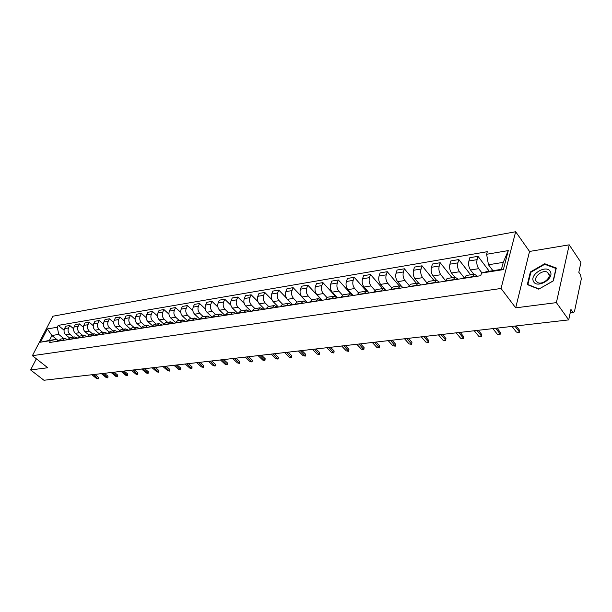 <?xml version="1.0" encoding="UTF-8"?>
<svg xmlns="http://www.w3.org/2000/svg" width="612" height="612" viewBox="0 0 612 612"><rect width="100%" height="100%" fill="white"/><g stroke="black" fill="none" stroke-linecap="round" stroke-linejoin="round"><path stroke-width="0.92" d="M556.392 302.626L569.229 244.831L529.533 251.448L515.656 231.741L52.877 316.22L32.39 355.687L501.052 288.474L515.687 307.844L556.392 302.626L568.709 319.892L43.942 380.259L30.6 369.946L47.759 367.751L32.39 355.687M569.229 244.831L580.918 262.418L578.822 272.302L580.62 274.987L581.308 278.957L574.484 311.432L573.635 312.625L570.162 313.038M36.353 358.8L30.6 369.946M570.3 312.372L572.794 312.074L570.927 309.427L568.709 319.892M572.794 312.074L573.635 312.625M481.942 272.921L478.691 268.66C476.955 265.96 476.419 262.953 477.085 259.649L478.01 256.313L469.825 257.698L468.891 261.018C468.218 264.308 468.754 267.291 470.498 269.976L473.826 274.298M474.369 274.214L466.245 275.484L464.11 277.993L472.365 276.716L474.476 274.199L477.36 276.234M489.279 271.261L478.01 256.313M464.187 277.764L459.474 271.743C457.722 269.089 457.195 266.128 457.875 262.862L458.824 259.565L450.876 260.911L449.912 264.193C449.223 267.436 449.751 270.382 451.503 273.021L454.869 277.267M452.941 280.013L455.175 277.221L458.09 279.217M470.62 274.803L458.824 259.565M455.076 277.236L447.173 278.475L444.924 281.26M445.245 280.296L440.793 274.734C439.026 272.126 438.498 269.203 439.209 265.983L440.181 262.724L432.447 264.032L431.468 267.276C430.749 270.481 431.276 273.388 433.044 275.981L436.425 280.158L439.362 282.117M434.145 282.928L436.417 280.158M452.069 277.71L440.181 262.724M436.318 280.181L428.645 281.382L426.35 284.136M426.862 282.813L422.624 277.649C420.849 275.079 420.329 272.202 421.048 269.02L422.043 265.799L414.523 267.077L413.521 270.274C412.786 273.442 413.307 276.303 415.081 278.858L418.524 283.012M415.877 285.758L418.18 283.019L421.155 284.94M434.015 280.541L422.043 265.799M418.08 283.035L410.621 284.205L408.296 286.929M409.007 285.322L404.945 280.487C403.163 277.955 402.642 275.117 403.384 271.973L404.402 268.79L397.081 270.03L396.056 273.197C395.306 276.326 395.826 279.149 397.609 281.658L401.151 285.842M398.106 288.512L400.447 285.804L403.438 287.686M416.451 283.295L404.402 268.79M400.34 285.819L393.088 286.952L390.731 289.652M391.649 287.801L387.74 283.241C385.95 280.755 385.438 277.955 386.195 274.842L387.235 271.697L380.106 272.906L379.065 276.035C378.293 279.133 378.805 281.91 380.603 284.389L384.321 288.68M380.817 291.19L383.181 288.504L386.195 290.356M399.345 285.972L387.235 271.697M383.074 288.527L376.02 289.629L373.641 292.299M374.781 290.256L370.994 285.926C369.197 283.478 368.684 280.717 369.464 277.641L370.512 274.536L363.574 275.714L362.511 278.804C361.73 281.857 362.243 284.603 364.041 287.043L368.072 291.618M363.987 293.798L366.381 291.144L369.418 292.957M382.684 288.589L370.512 274.536M366.274 291.159L359.405 292.238L357.003 294.877M358.364 292.674L354.685 288.543C352.879 286.125 352.374 283.402 353.162 280.365L354.233 277.297L347.471 278.445L346.392 281.497C345.596 284.519 346.101 287.227 347.907 289.629L353.162 295.474M347.601 296.338L350.026 293.706L353.07 295.489M366.458 291.136L354.233 277.297M349.911 293.722L343.233 294.77L340.8 297.394M342.399 295.06L338.788 291.09C336.983 288.711 336.478 286.026 337.281 283.019L338.367 279.982L331.781 281.099L330.687 284.129C329.876 287.112 330.381 289.79 332.186 292.154L337.464 297.906M331.643 298.809L334.083 296.208L337.151 297.952M350.752 293.737L338.367 279.982M333.976 296.223L327.466 297.241L325.01 299.834M326.854 297.417L323.304 293.576C321.491 291.228 320.986 288.573 321.805 285.613L322.907 282.606L316.481 283.693L315.379 286.684C314.553 289.637 315.05 292.276 316.871 294.609L322.157 300.278M316.09 301.219L318.554 298.641L321.637 300.362M335.774 296.644L322.907 282.606M318.447 298.656L312.105 299.651L309.634 302.221M311.722 299.735L308.203 296.001C306.382 293.683 305.893 291.067 306.719 288.13L307.828 285.161L301.563 286.225L300.446 289.178C299.612 292.1 300.11 294.709 301.93 297.004L307.232 302.588M300.936 303.567L303.422 301.012L306.513 302.703M321.966 300.308L307.828 285.161M303.307 301.028L297.126 301.999L294.64 304.539M296.988 302.022L293.477 298.358C291.656 296.078 291.167 293.492 292 290.593L293.133 287.655L287.02 288.688L285.888 291.618C285.047 294.502 285.536 297.072 287.357 299.345L292.674 304.845M286.156 305.855L288.657 303.322L291.763 304.99M301.441 296.407L293.133 287.655M288.55 303.345L282.522 304.286L280.021 306.811M282.629 304.271L279.11 300.66C277.29 298.419 276.8 295.856 277.649 292.995L278.789 290.088L272.822 291.098L271.682 293.99C270.833 296.843 271.315 299.383 273.143 301.624L278.46 307.048M271.743 308.088L274.26 305.579L277.374 307.216M286.37 297.945L278.789 290.088M274.153 305.602L268.278 306.52L265.753 309.014M268.614 306.467L265.095 302.909C263.267 300.691 262.785 298.166 263.642 295.336L264.789 292.459L258.975 293.446L257.82 296.307C256.956 299.13 257.438 301.639 259.266 303.843L264.591 309.198M257.69 310.269L260.215 307.782L263.336 309.389M271.904 299.712L264.789 292.459M260.108 307.805L254.378 308.7L251.838 311.171M254.936 308.616L251.41 305.105C249.589 302.917 249.107 300.423 249.971 297.616L251.127 294.77L245.45 295.734L244.287 298.572C243.415 301.364 243.897 303.843 245.718 306.015L251.058 311.294M243.966 312.395L246.514 309.932L249.635 311.516M257.859 301.532L251.127 294.77M246.399 309.955L240.807 310.827L238.259 313.275M241.579 310.705L238.053 307.247C236.224 305.09 235.75 302.626 236.622 299.849L237.793 297.034L232.239 297.975L231.068 300.775C230.196 303.537 230.67 305.992 232.491 308.134L237.831 313.344M230.571 314.469L233.126 312.028L236.255 313.589M244.196 303.376L237.793 297.034M233.011 312.051L227.565 312.9L225.002 315.333M228.528 312.755L225.002 309.343C223.181 307.209 222.707 304.776 223.587 302.03L224.765 299.245L219.341 300.163L218.163 302.94C217.275 305.671 217.75 308.096 219.578 310.207L224.91 315.348M217.497 316.496L220.06 314.078L223.189 315.608M230.877 305.212L224.765 299.245M219.945 314.101L214.621 314.935L212.05 317.337M215.784 314.752L212.257 311.386C210.429 309.282 209.962 306.872 210.849 304.156L212.035 301.402L206.734 302.297L205.548 305.044C204.66 307.752 205.127 310.146 206.948 312.235L212.135 317.146M204.722 318.47L207.292 316.083L210.429 317.59M217.887 307.04L212.035 301.402M207.177 316.098L201.983 316.917L199.405 319.296M203.329 316.702L199.803 313.382C197.974 311.309 197.508 308.93 198.403 306.237L199.596 303.506L194.417 304.386L193.224 307.109C192.329 309.779 192.788 312.151 194.616 314.208L199.588 318.875M192.237 320.405L194.823 318.033L197.959 319.518M205.219 308.853L199.596 303.506M194.708 318.056L189.628 318.852L187.042 321.208M191.151 318.615L187.624 315.333C185.803 313.29 185.337 310.934 186.239 308.272L187.433 305.572L182.376 306.428L181.175 309.121C180.272 311.768 180.731 314.109 182.552 316.144L187.349 320.573M180.043 322.295L182.636 319.946L185.773 321.407M192.841 310.644L187.433 305.572M182.514 319.969L177.556 320.742L174.963 323.082M179.247 320.481L175.72 317.245C173.9 315.218 173.441 312.893 174.351 310.261L175.545 307.584L170.595 308.425L169.394 311.087C168.484 313.711 168.943 316.029 170.763 318.033L175.384 322.256M168.124 324.146L170.717 321.813L173.854 323.258M180.754 312.411L175.545 307.584M170.603 321.836L165.753 322.593L163.159 324.911M167.596 322.302L164.077 319.112C162.256 317.115 161.805 314.813 162.715 312.204L163.924 309.557L159.082 310.376L157.873 313.015C156.963 315.608 157.414 317.903 159.227 319.885L163.695 323.916M156.465 325.951L159.066 323.641L162.203 325.064M168.95 314.163L163.924 309.557M158.952 323.664L154.209 324.406L151.608 326.701M156.205 324.092L152.694 320.933C150.873 318.967 150.422 316.687 151.34 314.109L152.549 311.485L147.813 312.288L146.597 314.897C145.679 317.467 146.13 319.732 147.943 321.698L152.273 325.553M145.059 327.718L147.668 325.431L150.804 326.823M157.406 315.876L152.549 311.485M147.553 325.446L142.917 326.173L140.316 328.453M145.059 325.836L141.548 322.723C139.735 320.772 139.291 318.523 140.209 315.968L141.418 313.375L136.782 314.155L135.573 316.748C134.648 319.288 135.091 321.53 136.904 323.465L141.104 327.175M133.913 329.447L136.522 327.175L139.651 328.552M146.115 317.574L141.418 313.375M136.4 327.198L131.871 327.902L129.262 330.166M134.15 327.55L130.647 324.467C128.834 322.547 128.39 320.321 129.316 317.789L130.532 315.218L125.995 315.991L124.772 318.546C123.846 321.07 124.29 323.289 126.103 325.202L130.18 328.766M122.997 331.138L125.605 328.889L128.742 330.243M135.076 319.242L130.532 315.218M125.491 328.904L121.061 329.6L118.453 331.842M123.471 329.218L119.967 326.181C118.162 324.284 117.726 322.08 118.651 319.571L119.868 317.024L115.423 317.781L114.207 320.313C113.274 322.815 113.717 325.003 115.523 326.892L119.501 330.335M112.317 332.79L114.934 330.564L118.055 331.903M124.274 320.887L119.868 317.024M114.811 330.579L110.481 331.26L107.865 333.479M113.013 330.863L109.517 327.856C107.712 325.982 107.276 323.802 108.209 321.323L109.433 318.798L105.08 319.533L103.856 322.05C102.923 324.521 103.359 326.686 105.165 328.56L109.051 331.88M101.86 334.412L104.476 332.201L107.597 333.517M113.71 322.501L109.433 318.798M104.361 332.217L100.116 332.882L97.507 335.085M102.778 332.469L99.282 329.501C97.484 327.642 97.048 325.485 97.981 323.029L99.205 320.527L94.944 321.254L93.72 323.74C92.787 326.188 93.223 328.338 95.021 330.182L98.815 333.402M91.624 335.996L94.24 333.808L97.362 335.108M103.359 324.085L99.205 320.527M94.126 333.823L89.972 334.473L87.355 336.654M92.741 334.037L89.26 331.107C87.462 329.271 87.034 327.137 87.967 324.704L89.191 322.226L85.022 322.929L83.79 325.4C82.857 327.825 83.286 329.952 85.076 331.781L88.801 334.902M81.595 337.549L84.211 335.376L87.325 336.661M93.231 325.645L89.191 322.226M84.096 335.391L80.034 336.034L77.418 338.199M82.911 335.583L79.438 332.683C77.648 330.87 77.219 328.751 78.152 326.341L79.384 323.886L75.291 324.582L74.06 327.03C73.126 329.432 73.547 331.536 75.337 333.341L79.002 336.378M71.78 339.071L74.389 336.914L77.449 338.138M83.301 327.183L79.384 323.886M74.274 336.937L70.296 337.556L67.68 339.706M73.279 337.09L69.814 334.228C68.024 332.431 67.603 330.342 68.536 327.948L69.768 325.515L65.759 326.196L64.528 328.621C63.587 331 64.015 333.081 65.798 334.871L69.401 337.832M62.156 340.563L64.765 338.428L67.748 339.576M73.585 328.698L69.768 325.515M64.65 338.444L60.756 339.056L58.14 341.182M488.475 264.767L486.609 254.271L508.289 250.591L503.362 269.617L481.506 273.044L486.617 271.682L501.442 269.349L503.255 262.364L488.475 264.767L492.92 270.688M58.362 340.754L51.913 335.514L49.388 340.417L56.227 339.346L50.406 340.639L49.442 342.529L480.787 275.698L481.506 273.044M50.406 340.639L40.468 342.2L47.353 328.927L57.291 327.236L58.744 334.404L51.913 335.514L47.353 328.927M486.609 254.271L487.313 251.685L58.239 325.377L57.291 327.236M515.656 231.741L501.052 288.474M529.533 251.448L515.687 307.844M527.322 284.588L538.728 289.162L553.393 280.847L556.3 268.033L544.695 263.741L530.375 271.973L527.322 284.588M63.839 338.574L58.744 334.404M56.227 339.346L58.239 340.983M64.061 330.182L58.239 325.377M508.289 250.591L503.255 262.364M503.362 269.617L501.442 269.349M49.388 340.417L40.468 342.2M530.78 272.547L530.375 271.973M545.216 264.483L544.695 263.741M516.222 325.928L519.58 330.296L519.366 331.979M512.014 326.41L516.375 332.056L519.244 332.492L519.236 331.735L514.883 326.081M497.021 328.139L500.417 332.438L500.195 334.121M492.867 328.613L497.273 334.167L500.081 334.611L500.058 333.861L495.659 328.292M478.339 330.289L481.766 334.519L481.552 336.21M474.246 330.755L478.691 336.225L481.43 336.669L481.399 335.927L476.962 330.442M550.333 271.682C546.937 264.116 529.441 274.191 533.434 281.336C536.594 289.078 554.541 278.904 550.333 271.682M548.834 273.663L547.243 272.141C542.615 269.525 533.557 276.678 536.043 280.969L537.665 282.545C542.278 285.177 551.42 277.932 548.834 273.663M538.95 288.933L527.888 284.503L530.849 272.286L544.726 264.3L555.971 268.469L553.149 280.877L539.004 289.009M528.21 284.947L527.888 284.503M460.163 332.377L463.613 336.546L463.399 338.237M456.116 332.844L460.599 338.222L463.276 338.673L463.23 337.931L458.763 332.538M442.461 334.412L445.934 338.52L445.72 340.211M438.467 334.871L442.981 340.173L445.605 340.624L445.551 339.889L441.045 334.573M425.225 336.393L428.721 340.44L428.507 342.131M421.286 336.852L425.822 342.07L428.392 342.521L428.323 341.794L423.787 336.562M408.426 338.329L411.945 342.315L411.731 344.005M404.54 338.773L409.107 343.921L411.624 344.372L406.98 338.497M392.055 340.211L395.597 344.143L395.383 345.826M388.215 340.655L392.812 345.726L395.276 346.178L390.594 340.379M376.097 342.047L379.654 345.918L379.44 347.601M372.31 342.483L376.916 347.486L379.333 347.937L374.628 342.215M360.537 343.837L364.109 347.654L363.895 349.337M356.788 344.265L361.424 349.2L363.788 349.651L359.053 344.005M345.352 345.581L348.939 349.345L348.725 351.028M341.657 346.01L346.3 350.875L348.626 351.326L343.86 345.757M330.541 347.287L334.137 351.005L333.923 352.673M326.885 347.708L331.543 352.504L333.823 352.963L329.034 347.463M316.075 348.955L319.678 352.611L319.472 354.279M312.464 349.368L317.138 354.096L319.38 354.555L314.568 349.123M301.961 350.577L305.572 354.187L305.365 355.855M298.388 350.99L303.07 355.656L305.273 356.108L300.438 350.752M288.168 352.16L291.786 355.733L291.58 357.385M284.641 352.566L289.331 357.171L291.488 357.63L286.645 352.336M274.696 353.713L278.322 357.232L278.116 358.884M271.208 354.111L275.905 358.663L278.024 359.114L273.166 353.889M261.531 355.228L265.157 358.701L264.958 360.346M258.08 355.626L262.785 360.108L264.874 360.567L259.993 355.404M248.663 356.704L252.297 360.139L252.09 361.776M245.251 357.102L249.956 361.531L252.006 361.983L247.126 356.888M236.079 358.158L239.713 361.539L239.514 363.168M232.705 358.54L237.418 362.916L239.437 363.367L234.534 358.334M223.778 359.573L227.412 362.916L227.213 364.538M220.435 359.955L225.147 364.278L227.136 364.729L222.233 359.749M211.737 360.958L215.378 364.262L215.179 365.869M208.44 361.332L213.152 365.601L215.103 366.053L210.191 361.134M199.963 362.312L203.597 365.571L203.406 367.177M196.697 362.687L201.409 366.902L203.329 367.353L198.41 362.488M188.435 363.635L192.069 366.863L191.877 368.455M185.207 364.01L189.919 368.172L191.808 368.623L186.882 363.811M177.151 364.936L180.785 368.118L180.594 369.709M173.953 365.303L178.666 369.418L180.532 369.862L175.598 365.112M166.112 366.205L169.738 369.357L169.547 370.933M162.945 366.565L167.65 370.635L169.486 371.079L164.552 366.381M155.287 367.445L158.921 370.566L158.73 372.134M152.159 367.812L156.856 371.828L158.669 372.272L153.734 367.628M144.692 368.669L148.318 371.744L148.135 373.305M141.594 369.021L146.283 372.999L148.073 373.442L143.139 368.845M134.311 369.862L137.93 372.907L137.746 374.46M131.243 370.214L135.933 374.146L137.692 374.582L132.758 370.038M124.137 371.033L127.755 374.039L127.571 375.584M121.1 371.385L125.781 375.271L127.518 375.707L122.584 371.209M114.169 372.18L117.772 375.156L117.596 376.686M111.155 372.524L115.829 376.372L117.542 376.808L112.608 372.356M104.392 373.305L107.995 376.25L107.819 377.772M101.408 373.649L106.075 377.451L107.766 377.879L102.839 373.481M94.806 374.406L98.402 377.321L98.226 378.836M91.854 374.743L96.512 378.507L98.18 378.943L93.254 374.582M65.798 334.871L69.814 334.228M75.337 333.341L79.438 332.683M85.076 331.781L89.26 331.107M95.021 330.182L99.282 329.501M105.165 328.56L109.517 327.856M115.523 326.892L119.967 326.181M126.103 325.202L130.647 324.467M136.904 323.465L141.548 322.723M147.943 321.698L152.694 320.933M159.227 319.885L164.077 319.112M170.763 318.033L175.72 317.245M182.552 316.144L187.624 315.333M194.616 314.208L199.803 313.382M206.948 312.235L212.257 311.386M219.578 310.207L225.002 309.343M232.491 308.134L238.053 307.247M245.718 306.015L251.41 305.105M259.266 303.843L265.095 302.909M273.143 301.624L279.11 300.66M287.357 299.345L293.477 298.358M301.93 297.004L308.203 296.001M316.871 294.609L323.304 293.576M332.186 292.154L338.788 291.09M347.907 289.629L354.685 288.543M364.041 287.043L370.994 285.926M380.603 284.389L387.74 283.241M397.609 281.658L404.945 280.487M415.081 278.858L422.624 277.649M433.044 275.981L440.793 274.734M451.503 273.021L459.474 271.743M470.498 269.976L478.691 268.66M67.794 339.484L71.887 338.849M77.533 337.977L81.71 337.327M87.47 336.432L91.731 335.766M97.614 334.856L101.975 334.183M107.98 333.249L112.424 332.561M118.56 331.605L123.104 330.901M129.377 329.929L134.02 329.21M140.423 328.216L145.174 327.481M151.715 326.464L156.573 325.706M163.266 324.674L168.231 323.901M175.07 322.838L180.15 322.05M187.15 320.963L192.344 320.16M199.512 319.051L204.829 318.225M212.157 317.085L217.597 316.243M225.109 315.081L230.678 314.216M238.366 313.023L244.073 312.135M251.945 310.911L257.79 310.009M265.86 308.754L271.85 307.828M280.12 306.543L286.263 305.587M294.739 304.271L301.035 303.3M309.733 301.945L316.19 300.943M325.11 299.559L331.742 298.534M340.892 297.111L347.7 296.055M357.094 294.602L364.079 293.515M373.733 292.016L380.909 290.907M390.823 289.369L398.198 288.221M408.388 286.638L415.961 285.467M426.442 283.838L434.237 282.629M445.008 280.962L453.025 279.715M58.255 340.968L62.263 340.341M74.06 327.03L78.152 326.341M83.79 325.4L87.967 324.704M93.72 323.74L97.981 323.029M103.856 322.05L108.209 321.323M114.207 320.313L118.651 319.571M124.772 318.546L129.316 317.789M135.573 316.748L140.209 315.968M146.597 314.897L151.34 314.109M157.873 313.015L162.715 312.204M169.394 311.087L174.351 310.261M181.175 309.121L186.239 308.272M193.224 307.109L198.403 306.237M205.548 305.044L210.849 304.156M218.163 302.94L223.587 302.03M231.068 300.775L236.622 299.849M244.287 298.572L249.971 297.616M257.82 296.307L263.642 295.336M271.682 293.99L277.649 292.995M285.888 291.618L292 290.593M300.446 289.178L306.719 288.13M315.379 286.684L321.805 285.613M330.687 284.129L337.281 283.019M346.392 281.497L353.162 280.365M362.511 278.804L369.464 277.641M379.065 276.035L386.195 274.842M396.056 273.197L403.384 271.973M413.521 270.274L421.048 269.02M431.468 267.276L439.209 265.983M449.912 264.193L457.875 262.862M468.891 261.018L477.085 259.649M64.528 328.621L68.536 327.948M519.236 331.735L519.58 330.296M500.058 333.861L500.417 332.438M481.399 335.927L481.766 334.519M463.23 337.931L463.613 336.546M445.551 339.889L445.934 338.52M428.323 341.794L428.721 340.44M411.539 343.653L411.945 342.315M395.184 345.466L395.597 344.143M379.233 347.226L379.654 345.918M363.681 348.947L364.109 347.654M348.503 350.63L348.939 349.345M333.701 352.267L334.137 351.005M319.242 353.866L319.678 352.611M305.12 355.427L305.572 354.187M291.335 356.949L291.786 355.733M277.863 358.441L278.322 357.232M264.698 359.902L265.157 358.701M251.83 361.325L252.297 360.139M239.246 362.717L239.713 361.539M226.945 364.079L227.412 362.916M214.904 365.41L215.378 364.262M203.123 366.71L203.597 365.571M191.594 367.988L192.069 366.863M180.31 369.235L180.785 368.118M169.256 370.459L169.738 369.357M158.431 371.66L158.921 370.566M147.829 372.83L148.318 371.744M137.448 373.978L137.93 372.907M127.265 375.102L127.755 374.039M117.282 376.212L117.772 375.156M107.505 377.29L107.995 376.25M97.912 378.354L98.402 377.321M549.186 274.91L547.243 272.141"/></g></svg>
